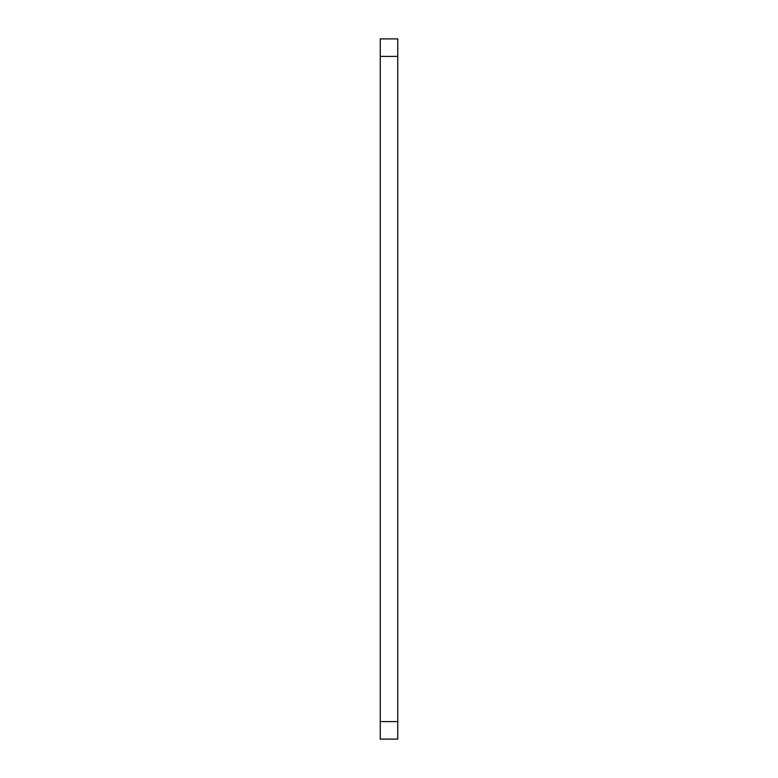 <?xml version="1.0" encoding="UTF-8"?>
<svg xmlns="http://www.w3.org/2000/svg" width="778" height="778" viewBox="0 0 778 778"><rect width="100%" height="100%" fill="white"/><g stroke="black" fill="none" stroke-linecap="round" stroke-linejoin="round"><path stroke-width="1.17" d="M397.752 56.405L397.752 38.9L380.248 38.9L380.248 721.595L397.752 721.595L397.752 56.405L380.248 56.405M380.248 721.595L380.248 739.1L397.752 739.1L397.752 721.595"/></g></svg>
